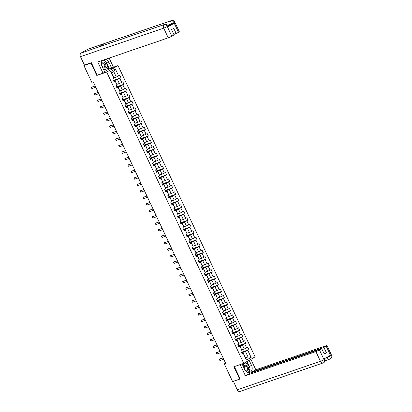 <?xml version="1.0" encoding="UTF-8"?>
<svg xmlns="http://www.w3.org/2000/svg" width="412" height="412" viewBox="0 0 412 412"><rect width="100%" height="100%" fill="white"/><g stroke="black" fill="none" stroke-linecap="round" stroke-linejoin="round"><path stroke-width="0.62" d="M113.429 67.187L118.038 65.611L255.1 356.88L243.76 363.353L106.698 72.079L118.038 65.611M113.892 77.853L116.302 77.029L113.764 71.631L111.554 72.893L114.093 78.285L112.883 79.238L114.052 81.73L115.175 81.092L117.049 85.073L115.927 85.711L117.101 88.204L118.218 87.565L120.093 91.546L118.975 92.185L120.15 94.678L121.267 94.039L123.142 98.025L122.024 98.664L123.193 101.151L124.311 100.513L126.185 104.499L125.068 105.137L126.242 107.625L127.36 106.986L129.234 110.972L128.117 111.611L129.286 114.103L130.408 113.465L132.283 117.446L131.16 118.084L132.334 120.577L133.452 119.938L135.327 123.919L134.209 124.558L135.383 127.05L136.501 126.412L138.375 130.398L137.258 131.037L138.427 133.524L139.544 132.885L141.419 136.872L140.301 137.51L141.476 139.998L142.593 139.359L144.468 143.345L143.35 143.984L144.519 146.471L145.642 145.838L147.517 149.819L146.394 150.457L147.568 152.95L148.686 152.311L150.56 156.292L149.443 156.931L150.612 159.423L151.734 158.785L153.609 162.771L152.492 163.41L153.661 165.897L154.778 165.258L156.653 169.244L155.535 169.883L156.709 172.37L157.827 171.732L159.702 175.718L158.584 176.357L159.753 178.844L160.876 178.205L162.75 182.192L161.628 182.83L162.802 185.323L163.919 184.684L165.794 188.665L164.676 189.304L165.845 191.796L166.968 191.158L168.843 195.144L167.725 195.777L168.894 198.27L170.012 197.631L171.886 201.617L170.769 202.256L171.943 204.743L173.061 204.105L174.935 208.091L173.818 208.73L174.987 211.217L176.104 210.578L177.984 214.564L176.861 215.203L178.035 217.696L179.153 217.057L181.028 221.038L179.91 221.677L181.079 224.169L182.202 223.531L184.076 227.512L182.954 228.15L184.128 230.643L185.245 230.004L187.12 233.99L186.003 234.629L187.177 237.116L188.294 236.478L190.169 240.464L189.051 241.102L190.22 243.59L191.338 242.951L193.213 246.937L192.095 247.576L193.269 250.069L194.387 249.43L196.261 253.411L195.144 254.05L196.313 256.542L197.436 255.904L199.31 259.884L198.187 260.523L199.362 263.016L200.479 262.377L202.354 266.363L201.236 267.002L202.41 269.489L203.528 268.851L205.403 272.837L204.285 273.475L205.454 275.963L206.572 275.324L208.446 279.31L207.329 279.949L208.503 282.441L209.62 281.803L211.495 285.784L210.377 286.422L211.547 288.915L212.669 288.276L214.544 292.257L213.421 292.896L214.595 295.389L215.713 294.75L217.588 298.736L216.47 299.375L217.639 301.862L218.762 301.224L220.636 305.21L219.519 305.848L220.688 308.336L221.805 307.697L223.68 311.683L222.562 312.322L223.737 314.809L224.854 314.176L226.729 318.157L225.611 318.795L226.78 321.288L227.898 320.649L229.778 324.63L228.655 325.269L229.829 327.761L230.947 327.123L232.821 331.109L231.704 331.748L232.873 334.235L233.995 333.596L235.87 337.582L234.747 338.221L235.922 340.709L237.039 340.07L238.914 344.056L237.796 344.695L238.97 347.182L240.088 346.543L241.962 350.53L240.845 351.168L242.014 353.661L243.132 353.022L246.453 360.078L251.114 357.415L247.972 356.844L245.434 351.451L241.592 352.765M114 78.599L110.679 71.544L115.339 68.886L118.661 75.942L119.779 75.303L120.953 77.791L113.413 80.371M251.114 357.415L247.792 350.36L248.91 349.721L247.741 347.234L246.623 347.872L244.749 343.886L245.866 343.248L244.692 340.76L243.574 341.399L241.7 337.413L242.817 336.774L241.648 334.281L240.526 334.92L238.651 330.939L239.774 330.3L238.6 327.808L237.482 328.446L235.607 324.465L236.725 323.827L235.551 321.334L234.433 321.973L232.559 317.987L233.676 317.348L232.507 314.861L231.389 315.499L229.515 311.513L230.632 310.875L229.458 308.387L228.341 309.026L226.466 305.04L227.584 304.401L226.415 301.914L225.292 302.547L223.417 298.566L224.54 297.928L223.366 295.435L222.248 296.074L220.374 292.093L221.491 291.454L220.317 288.961L219.199 289.6L217.325 285.614L218.442 284.975L217.273 282.488L216.156 283.126L214.281 279.14L215.399 278.502L214.225 276.014L213.107 276.653L211.232 272.667L212.35 272.028L211.181 269.541L210.058 270.179L208.184 266.193L209.306 265.555L208.132 263.062L207.015 263.701L205.14 259.72L206.257 259.081L205.088 256.588L203.966 257.227L202.091 253.241L203.209 252.608L202.04 250.115L200.922 250.754L199.048 246.767L200.165 246.129L198.991 243.641L197.873 244.28L195.999 240.294L197.116 239.655L195.947 237.168L194.83 237.806L192.95 233.82L194.073 233.182L192.898 230.689L191.781 231.328L189.906 227.347L191.024 226.708L189.855 224.216L188.732 224.854L186.857 220.873L187.98 220.235L186.806 217.742L185.688 218.381L183.814 214.395L184.931 213.756L183.757 211.268L182.64 211.907L180.765 207.921L181.883 207.282L180.713 204.795L179.596 205.433L177.721 201.447L178.839 200.809L177.665 198.316L176.547 198.955L174.673 194.974L175.79 194.335L174.621 191.843L173.498 192.481L171.624 188.5L172.746 187.862L171.572 185.369L170.455 186.008L168.58 182.022L169.698 181.383L168.523 178.896L167.406 179.534L165.531 175.548L166.649 174.909L165.48 172.422L164.362 173.061L162.488 169.075L163.605 168.436L162.431 165.943L161.313 166.582L159.439 162.601L160.556 161.962L159.387 159.47L158.265 160.108L156.39 156.127L157.513 155.489L156.339 152.996L155.221 153.635L153.346 149.649L154.464 149.01L153.295 146.523L152.172 147.161L150.298 143.175L151.415 142.537L150.246 140.049L149.129 140.688L147.254 136.702L148.372 136.063L147.197 133.576L146.08 134.214L144.205 130.228L145.323 129.589L144.154 127.097L143.036 127.735L141.156 123.755L142.279 123.116L141.105 120.623L139.987 121.262L138.113 117.276L139.23 116.637L138.061 114.15L136.939 114.788L135.064 110.802L136.187 110.164L135.012 107.676L133.895 108.315L132.02 104.329L133.138 103.69L131.964 101.203L130.846 101.841L128.971 97.855L130.089 97.217L128.92 94.724L127.802 95.363L125.928 91.382L127.045 90.743L125.871 88.25L124.754 88.889L122.879 84.908L123.997 84.269L122.828 81.777L121.705 82.415L119.83 78.429L120.953 77.791M225.585 363.157L224.293 363.899L225.704 363.41L93.606 82.683L92.19 83.167L83.888 65.529L90.964 63.103L96.789 75.473L106.698 72.079M117.049 85.073L115.267 80.778L113.836 81.267M113.635 80.834L117.472 79.516L119.346 83.502L116.936 84.326M115.267 80.778L115.175 81.092M119.83 78.429L117.472 79.516M121.705 82.415L119.346 83.502M120.093 91.546L118.311 87.251L116.884 87.741M116.678 87.308L120.52 85.995L122.395 89.976L119.985 90.805M118.311 87.251L118.218 87.565M122.879 84.908L120.52 85.995M124.754 88.889L122.395 89.976M123.142 98.025L121.36 93.725L119.928 94.214M119.727 93.781L123.569 92.468L125.444 96.449L123.028 97.278M121.36 93.725L121.267 94.039M125.928 91.382L123.569 92.468M127.802 95.363L125.444 96.449M126.185 104.499L124.409 100.204L122.977 100.693M122.771 100.255L126.613 98.942L128.487 102.928L126.077 103.752M124.409 100.204L124.311 100.513M128.971 97.855L126.613 98.942M130.846 101.841L128.487 102.928M129.234 110.972L127.452 106.677L126.026 107.166M125.82 106.734L129.662 105.415L131.536 109.401L129.126 110.225M127.452 106.677L127.36 106.986M132.02 104.329L129.662 105.415M133.895 108.315L131.536 109.401M132.283 117.446L130.501 113.151L129.069 113.64M128.868 113.207L132.705 111.889L134.58 115.875L132.17 116.699M130.501 113.151L130.408 113.465M135.064 110.802L132.705 111.889M136.939 114.788L134.58 115.875M135.327 123.919L133.545 119.624L132.118 120.113M131.912 119.681L135.754 118.368L137.629 122.349L135.218 123.178M133.545 119.624L133.452 119.938M138.113 117.276L135.754 118.368M139.987 121.262L137.629 122.349M138.375 130.398L136.593 126.098L135.162 126.587M134.961 126.154L138.798 124.841L140.677 128.822L138.262 129.651M136.593 126.098L136.501 126.412M141.156 123.755L138.798 124.841M143.036 127.735L140.677 128.822M141.419 136.872L139.642 132.576L138.211 133.066M138.005 132.628L141.846 131.315L143.721 135.301L141.311 136.125M139.642 132.576L139.544 132.885M144.205 130.228L141.846 131.315M146.08 134.214L143.721 135.301M144.468 143.345L142.686 139.05L141.259 139.539M141.053 139.102L144.895 137.788L146.77 141.774L144.36 142.598M142.686 139.05L142.593 139.359M147.254 136.702L144.895 137.788M149.129 140.688L146.77 141.774M147.517 149.819L145.735 145.524L144.303 146.013M144.102 145.58L147.939 144.262L149.814 148.248L147.403 149.072M145.735 145.524L145.642 145.838M150.298 143.175L147.939 144.262M152.172 147.161L149.814 148.248M150.56 156.292L148.778 151.997L147.352 152.486M147.146 152.054L150.988 150.74L152.862 154.721L150.452 155.551M148.778 151.997L148.686 152.311M153.346 149.649L150.988 150.74M155.221 153.635L152.862 154.721M153.609 162.771L151.827 158.471L150.395 158.96M150.195 158.527L154.031 157.214L155.911 161.195L153.496 162.024M151.827 158.471L151.734 158.785M156.39 156.127L154.031 157.214M158.265 160.108L155.911 161.195M156.653 169.244L154.876 164.949L153.444 165.439M153.238 165.001L157.08 163.688L158.955 167.674L156.545 168.498M154.876 164.949L154.778 165.258M159.439 162.601L157.08 163.688M161.313 166.582L158.955 167.674M159.702 175.718L157.92 171.423L156.493 171.912M156.287 171.474L160.129 170.161L162.004 174.147L159.588 174.971M157.92 171.423L157.827 171.732M162.488 169.075L160.129 170.161M164.362 173.061L162.004 174.147M162.75 182.192L160.968 177.896L159.537 178.386M159.331 177.953L163.173 176.635L165.047 180.621L162.637 181.445M160.968 177.896L160.876 178.205M165.531 175.548L163.173 176.635M167.406 179.534L165.047 180.621M165.794 188.665L164.012 184.37L162.585 184.859M162.38 184.427L166.221 183.113L168.096 187.094L165.686 187.918M164.012 184.37L163.919 184.684M168.58 182.022L166.221 183.113M170.455 186.008L168.096 187.094M168.843 195.144L167.061 190.844L165.629 191.333M165.428 190.9L169.265 189.587L171.14 193.568L168.729 194.397M167.061 190.844L166.968 191.158M171.624 188.5L169.265 189.587M173.498 192.481L171.14 193.568M171.886 201.617L170.105 197.317L168.678 197.806M168.472 197.374L172.314 196.06L174.188 200.047L171.778 200.871M170.105 197.317L170.012 197.631M174.673 194.974L172.314 196.06M176.547 198.955L174.188 200.047M174.935 208.091L173.153 203.796L171.722 204.285M171.521 203.847L175.363 202.534L177.237 206.52L174.822 207.344M173.153 203.796L173.061 204.105M177.721 201.447L175.363 202.534M179.596 205.433L177.237 206.52M177.984 214.564L176.202 210.269L174.77 210.759M174.564 210.326L178.406 209.008L180.281 212.994L177.871 213.818M176.202 210.269L176.104 210.578M180.765 207.921L178.406 209.008M182.64 211.907L180.281 212.994M181.028 221.038L179.246 216.743L177.819 217.232M177.613 216.8L181.455 215.481L183.33 219.467L180.919 220.291M179.246 216.743L179.153 217.057M183.814 214.395L181.455 215.481M185.688 218.381L183.33 219.467M184.076 227.512L182.295 223.216L180.863 223.706M180.662 223.273L184.499 221.96L186.373 225.941L183.963 226.77M182.295 223.216L182.202 223.531M186.857 220.873L184.499 221.96M188.732 224.854L186.373 225.941M187.12 233.99L185.338 229.69L183.912 230.179M183.706 229.747L187.548 228.433L189.422 232.419L187.012 233.243M185.338 229.69L185.245 230.004M189.906 227.347L187.548 228.433M191.781 231.328L189.422 232.419M190.169 240.464L188.387 236.169L186.955 236.658M186.754 236.22L190.596 234.907L192.471 238.893L190.056 239.717M188.387 236.169L188.294 236.478M192.95 233.82L190.596 234.907M194.83 237.806L192.471 238.893M193.213 246.937L191.436 242.642L190.004 243.132M189.798 242.699L193.64 241.381L195.515 245.367L193.104 246.191M191.436 242.642L191.338 242.951M195.999 240.294L193.64 241.381M197.873 244.28L195.515 245.367M196.261 253.411L194.479 249.116L193.053 249.605M192.847 249.172L196.689 247.854L198.563 251.84L196.153 252.664M194.479 249.116L194.387 249.43M199.048 246.767L196.689 247.854M200.922 250.754L198.563 251.84M199.31 259.884L197.528 255.589L196.097 256.079M195.896 255.646L199.732 254.333L201.607 258.314L199.197 259.143M197.528 255.589L197.436 255.904M202.091 253.241L199.732 254.333M203.966 257.227L201.607 258.314M202.354 266.363L200.572 262.063L199.145 262.552M198.939 262.12L202.781 260.806L204.656 264.787L202.246 265.616M200.572 262.063L200.479 262.377M205.14 259.72L202.781 260.806M207.015 263.701L204.656 264.787M205.403 272.837L203.621 268.542L202.189 269.031M201.988 268.593L205.825 267.28L207.705 271.266L205.289 272.09M203.621 268.542L203.528 268.851M208.184 266.193L205.825 267.28M210.058 270.179L207.705 271.266M208.446 279.31L206.669 275.015L205.238 275.504M205.032 275.072L208.874 273.753L210.748 277.739L208.338 278.563M206.669 275.015L206.572 275.324M211.232 272.667L208.874 273.753M213.107 276.653L210.748 277.739M211.495 285.784L209.713 281.489L208.287 281.978M208.081 281.545L211.923 280.227L213.797 284.213L211.387 285.037M209.713 281.489L209.62 281.803M214.281 279.14L211.923 280.227M216.156 283.126L213.797 284.213M214.544 292.257L212.762 287.962L211.33 288.452M211.124 288.019L214.966 286.706L216.841 290.687L214.431 291.516M212.762 287.962L212.669 288.276M217.325 285.614L214.966 286.706M219.199 289.6L216.841 290.687M217.588 298.736L215.806 294.436L214.379 294.925M214.173 294.492L218.015 293.179L219.89 297.16L217.479 297.989M215.806 294.436L215.713 294.75M220.374 292.093L218.015 293.179M222.248 296.074L219.89 297.16M220.636 305.21L218.854 300.914L217.423 301.404M217.222 300.966L221.059 299.653L222.933 303.639L220.523 304.463M218.854 300.914L218.762 301.224M223.417 298.566L221.059 299.653M225.292 302.547L222.933 303.639M223.68 311.683L221.898 307.388L220.472 307.877M220.266 307.44L224.107 306.126L225.982 310.112L223.572 310.936M221.898 307.388L221.805 307.697M226.466 305.04L224.107 306.126M228.341 309.026L225.982 310.112M226.729 318.157L224.947 313.862L223.52 314.351M223.314 313.918L227.156 312.6L229.031 316.586L226.615 317.41M224.947 313.862L224.854 314.176M229.515 311.513L227.156 312.6M231.389 315.499L229.031 316.586M229.778 324.63L227.996 320.335L226.564 320.824M226.358 320.392L230.2 319.079L232.074 323.059L229.664 323.883M227.996 320.335L227.898 320.649M232.559 317.987L230.2 319.079M234.433 321.973L232.074 323.059M232.821 331.109L231.039 326.809L229.613 327.298M229.407 326.865L233.249 325.552L235.123 329.533L232.713 330.362M231.039 326.809L230.947 327.123M235.607 324.465L233.249 325.552M237.482 328.446L235.123 329.533M235.87 337.582L234.088 333.282L232.656 333.777M232.456 333.339L236.292 332.026L238.167 336.012L235.757 336.836M234.088 333.282L233.995 333.596M238.651 330.939L236.292 332.026M240.526 334.92L238.167 336.012M238.914 344.056L237.132 339.761L235.705 340.25M235.499 339.812L239.341 338.499L241.216 342.485L238.805 343.309M237.132 339.761L237.039 340.07M241.7 337.413L239.341 338.499M243.574 341.399L241.216 342.485M241.962 350.53L240.181 346.234L238.749 346.724M238.548 346.291L242.39 344.973L244.264 348.959L241.849 349.783M240.181 346.234L240.088 346.543M244.749 343.886L242.39 344.973M246.623 347.872L244.264 348.959M246.453 360.078L243.229 352.708L241.798 353.197M245.562 357.668L247.972 356.844L245.768 358.105M243.229 352.708L243.132 353.022M247.792 350.36L245.434 351.451M243.76 363.353L233.846 366.747L239.671 379.112L240.129 378.849M239.671 379.112L232.589 381.538L224.293 363.899M91.428 62.845L90.964 63.103M84.98 64.905L83.888 65.529M115.339 68.886L113.764 71.631M111.554 72.893L110.679 71.544M118.661 75.942L116.302 77.029M248.91 349.721L241.375 352.301M245.866 343.248L238.332 345.828M242.817 336.774L235.283 339.354M239.774 330.3L232.234 332.881M236.725 323.827L229.19 326.407M233.676 317.348L226.142 319.928M230.632 310.875L223.098 313.455M227.584 304.401L220.049 306.981M224.54 297.928L217.006 300.508M221.491 291.454L213.957 294.034M218.442 284.975L210.908 287.555M215.399 278.502L207.864 281.082M212.35 272.028L204.815 274.608M209.306 265.555L201.772 268.135M206.257 259.081L198.723 261.661M203.209 252.608L195.674 255.183M200.165 246.129L192.631 248.709M197.116 239.655L189.582 242.235M194.073 233.182L186.538 235.762M191.024 226.708L183.489 229.288M187.98 220.235L180.441 222.81M184.931 213.756L177.397 216.336M181.883 207.282L174.348 209.863M178.839 200.809L171.304 203.389M175.79 194.335L168.256 196.915M172.746 187.862L165.212 190.437M169.698 181.383L162.163 183.963M166.649 174.909L159.114 177.49M163.605 168.436L156.071 171.016M160.556 161.962L153.022 164.543M157.513 155.489L149.978 158.069M154.464 149.01L146.93 151.59M151.415 142.537L143.881 145.117M148.372 136.063L140.837 138.643M145.323 129.589L137.788 132.17M142.279 123.116L134.745 125.696M139.23 116.637L131.696 119.217M136.187 110.164L128.647 112.744M133.138 103.69L125.603 106.27M130.089 97.217L122.555 99.797M127.045 90.743L119.511 93.323M123.997 84.269L116.462 86.844M96.789 75.473L97.459 75.092M223.711 359.176L219.884 360.49L219.302 359.547L219.848 358.929L223.077 357.822M219.884 360.49L219.297 359.243L223.129 357.93M245.511 370.764A2.992 2.276 71.1 0 0 248.524 368.488A2.992 2.276 71.1 0 0 246.134 365.233A2.992 2.276 71.1 0 0 243.801 367.581M244.579 369.24A2.05 1.56 71.1 0 0 246.489 370.182A2.05 1.56 71.1 0 0 247.442 368.488A2.05 1.56 71.1 0 0 245.161 366.299A2.05 1.56 71.1 0 0 244.213 367.993A2.05 1.56 71.1 0 0 244.368 368.786M242.529 364.877L242.92 364.033L244.053 363.647L247.972 364.249L250.084 368.73L248.328 372.489M243.003 365.892L244.053 363.647M102.557 67.424A2.992 2.276 71.1 0 0 105.874 65.348A2.992 2.276 71.1 0 0 103.984 62.253A2.992 2.276 71.1 0 0 101.383 63.299M101.944 66.121A2.05 1.56 71.1 0 0 103.845 67.038A2.05 1.56 71.1 0 0 104.797 65.348A2.05 1.56 71.1 0 0 102.516 63.16A2.05 1.56 71.1 0 0 101.563 64.849A2.05 1.56 71.1 0 0 101.579 65.05M102.207 60.626L105.328 61.11L107.434 65.59L105.621 69.463L103.639 69.721M105.621 69.463L103.35 69.113M242.081 363.925L244.666 369.425A5.181 3.94 71.1 0 0 249.796 372.36A5.181 3.94 71.1 0 0 251.562 365.49L249.121 360.294M240.155 364.584L245.403 375.744L249.528 373.39L321.721 348.676L319.439 349.979L324.059 359.712L323.811 359.063L330.398 355.304L330.738 355.819L326.18 346.132A2.766 0.258 -25.2 0 0 326.984 345.534A2.766 0.258 -25.2 0 0 326.319 345.663L255.826 369.796L251.701 372.149L251.907 372.577M250.882 359.285L255.826 369.796M245.403 375.744L315.901 351.611A2.766 0.258 -25.2 0 0 319.439 349.979M324.661 358.579L324.877 359.032C325.459 360.464 325.089 361.679 323.755 362.684L323.544 362.776A2.833 2.153 -108.9 0 1 323.26 362.905L240.026 391.4A2.833 2.153 -108.9 0 1 237.224 389.793L233.424 381.249M321.721 348.676L324.239 354.032L326.417 352.785L323.899 347.434L326.18 346.132M323.899 347.434L251.701 372.149M233.249 381.347L240.186 378.973L234.351 366.572M326.417 352.785L324.038 353.599M248.601 372.515A5.181 3.94 71.1 0 0 249.966 368.977M249.935 368.41A5.181 3.94 71.1 0 0 249.327 366.253L251.562 365.49M247.071 361.463L249.327 366.253M247.746 364.213L246.582 361.741M246.68 364.048L245.804 362.184M324.213 359.156C325.119 358.867 325.073 359.022 324.074 359.625M323.544 362.776C324.512 362.272 324.687 361.252 324.059 359.717M330.723 355.911C331.341 357.456 331.166 358.476 330.197 358.981L330.393 358.893C331.748 357.894 332.134 356.674 331.542 355.226A2.766 0.258 154.8 0 1 330.738 355.819M105.426 61.326A5.181 3.94 71.1 0 1 106.682 63.113L108.917 62.346A5.181 3.94 71.1 0 0 105.498 59.328M102.387 60.394A5.181 3.94 71.1 0 0 102.022 66.286L104.792 72.177L103.031 73.181L97.757 61.975L168.25 37.842L163.693 28.15L80.458 56.645L84.429 65.091L91.366 62.717L97.227 75.169L103.031 73.181M108.917 62.346L111.688 68.243L113.455 67.233L109.144 58.077M104.53 71.621L108.114 69.576L111.688 68.243M178.535 32.363L173.972 22.67A2.766 0.258 154.8 0 0 174.776 22.078L179.333 31.77A2.766 0.258 154.8 0 1 178.535 32.363L173.869 34.479M80.458 56.645A2.833 2.153 -108.9 0 1 81.143 53.019L98.128 47.205A2.833 2.153 -108.9 0 1 98.396 47.086L164.645 24.406A2.833 2.153 -108.9 0 0 164.378 24.524C165.464 24.323 166.422 24.957 167.246 26.435L171.789 36.21A2.766 0.258 154.8 0 1 168.25 37.842M103.767 45.243A2.833 2.153 -108.9 0 1 104.777 43.409L87.792 49.224L81.143 53.019M87.792 49.224A2.833 2.153 -108.9 0 1 88.075 49.095L171.31 20.6A2.833 2.153 -108.9 0 0 171.026 20.729C172.123 20.528 173.081 21.161 173.91 22.624L174.158 23.278A2.766 0.258 154.8 0 1 170.62 24.905L168.06 25.786M170.62 24.905L170.357 24.349A2.833 2.153 -108.9 0 1 171.026 20.729L104.777 43.409L98.128 47.205L164.378 24.524A2.833 2.153 -108.9 0 0 163.693 28.15A2.766 0.258 -25.2 0 0 167.231 26.523M176.248 33.666L173.73 28.315L171.552 29.556L174.075 34.907L171.789 36.21M164.645 24.406C166.232 24.045 167.385 24.54 168.106 25.884L168.374 26.44A2.766 0.258 154.8 0 1 167.571 27.038L174.158 23.278M105.168 61.084A5.181 3.94 71.1 0 0 103.263 60.09M106.682 63.113L109.453 69.005M108.964 69.288L107.331 65.817M108.114 69.576L106.837 66.868M167.705 25.256L173.895 22.717M220.667 352.703L216.836 354.016L216.552 353.697L216.249 352.77L220.029 351.348M216.836 354.016L216.249 352.77L220.08 351.457M217.618 346.229L213.787 347.537L213.21 346.6L213.756 345.977L216.985 344.875M213.787 347.537L213.205 346.296L217.031 344.983M214.575 339.756L210.743 341.064L210.46 340.75L210.156 339.818L213.936 338.401M210.743 341.064L210.156 339.818L213.988 338.51M211.526 333.277L207.694 334.59L207.411 334.276L207.112 333.344L210.887 331.928M207.694 334.59L207.112 333.344L210.939 332.036M208.477 326.804L204.651 328.117L204.362 327.798L204.064 326.871L207.844 325.449M204.651 328.117L204.064 326.871L207.895 325.557M205.433 320.33L201.602 321.643L201.319 321.324L201.015 320.397L204.795 318.976M201.602 321.643L201.015 320.397L204.846 319.084M202.385 313.856L198.558 315.165L197.976 314.227L198.522 313.609L201.751 312.502M198.558 315.165L197.971 313.923L201.803 312.61M199.341 307.383L195.509 308.691L195.226 308.377L194.922 307.445L198.702 306.028M195.509 308.691L194.922 307.445L198.754 306.137M196.292 300.904L192.461 302.217L192.177 301.903L191.879 300.971L195.654 299.555M192.461 302.217L191.879 300.971L195.705 299.663M193.249 294.431L189.417 295.744L189.129 295.425L188.83 294.498L192.61 293.076M189.417 295.744L188.83 294.498L192.662 293.184M190.2 287.957L186.368 289.27L186.085 288.951L185.781 288.024L189.561 286.603M186.368 289.27L185.781 288.024L189.613 286.711M187.151 281.484L183.325 282.792L182.743 281.854L183.288 281.236L186.518 280.129M183.325 282.792L182.737 281.551L186.569 280.237M184.107 275.01L180.276 276.318L179.993 276.004L179.689 275.072L183.469 273.656M180.276 276.318L179.689 275.072L183.52 273.764M181.059 268.531L177.227 269.845L176.65 268.907L177.196 268.284L180.425 267.182M177.227 269.845L176.645 268.598L180.471 267.29M178.015 262.058L174.183 263.371L173.607 262.434L174.147 261.811L177.376 260.703M174.183 263.371L173.596 262.125L177.428 260.811M174.966 255.584L171.135 256.897L170.851 256.578L170.547 255.651L174.328 254.23M171.135 256.897L170.547 255.651L174.379 254.338M171.917 249.111L168.091 250.419L167.509 249.481L168.055 248.863L171.284 247.756M168.091 250.419L167.504 249.178L171.335 247.864M168.874 242.637L165.042 243.945L164.759 243.631L164.455 242.704L168.235 241.283M165.042 243.945L164.455 242.704L168.287 241.391M165.825 236.158L161.993 237.472L161.416 236.534L161.962 235.911L165.191 234.809M161.993 237.472L161.411 236.225L165.238 234.917M162.781 229.685L158.95 230.998L158.373 230.061L158.914 229.438L162.143 228.33M158.95 230.998L158.363 229.752L162.194 228.444M159.732 223.211L155.901 224.525L155.618 224.205L155.319 223.278L159.094 221.857M155.901 224.525L155.319 223.278L159.145 221.965M156.684 216.738L152.857 218.051L152.569 217.732L152.27 216.805L156.05 215.383M152.857 218.051L152.27 216.805L156.102 215.491M153.64 210.264L149.808 211.572L149.525 211.258L149.221 210.331L153.001 208.91M149.808 211.572L149.221 210.331L153.053 209.018M150.591 203.791L146.76 205.099L146.183 204.161L146.729 203.538L149.958 202.436M146.76 205.099L146.178 203.852L150.009 202.544M147.548 197.312L143.716 198.625L143.433 198.311L143.129 197.379L146.909 195.958M143.716 198.625L143.129 197.379L146.96 196.071M144.499 190.838L140.667 192.152L140.384 191.832L140.085 190.905L143.86 189.484M140.667 192.152L140.085 190.905L143.912 189.592M141.455 184.365L137.623 185.678L137.335 185.359L137.036 184.432L140.816 183.01M137.623 185.678L137.036 184.432L140.868 183.119M138.406 177.891L134.575 179.199L134.291 178.885L133.988 177.958L137.768 176.537M134.575 179.199L133.988 177.958L137.819 176.645M135.357 171.418L131.531 172.726L130.949 171.789L131.495 171.165L134.724 170.063M131.531 172.726L130.944 171.48L134.775 170.171M132.314 164.939L128.482 166.252L128.199 165.938L127.895 165.006L131.675 163.59M128.482 166.252L127.895 165.006L131.727 163.698M129.265 158.465L125.433 159.779L125.15 159.459L124.851 158.532L128.626 157.111M125.433 159.779L124.851 158.532L128.678 157.219M126.221 151.992L122.39 153.305L122.106 152.986L121.803 152.059L125.583 150.638M122.39 153.305L121.803 152.059L125.634 150.746M123.173 145.518L119.341 146.827L119.058 146.512L118.754 145.585L122.534 144.164M119.341 146.827L118.754 145.585L122.585 144.272M120.124 139.045L116.297 140.353L115.715 139.416L116.261 138.792L119.49 137.69M116.297 140.353L115.71 139.107L119.542 137.799M117.08 132.566L113.249 133.879L112.965 133.565L112.661 132.633L116.442 131.217M113.249 133.879L112.661 132.633L116.493 131.325M114.031 126.093L110.2 127.406L109.623 126.469L110.169 125.845L113.398 124.738M110.2 127.406L109.618 126.16L113.444 124.846M110.988 119.619L107.156 120.932L106.873 120.613L106.569 119.686L110.349 118.265M107.156 120.932L106.569 119.686L110.401 118.373M107.939 113.145L104.107 114.454L103.824 114.139L103.52 113.212L107.3 111.791M104.107 114.454L103.52 113.212L107.352 111.899M104.89 106.672L101.064 107.98L100.775 107.666L100.477 106.739L104.257 105.318M101.064 107.98L100.477 106.739L104.308 105.426M101.846 100.193L98.015 101.507L97.732 101.192L97.428 100.26L101.208 98.844M98.015 101.507L97.428 100.26L101.259 98.952M98.798 93.72L94.966 95.033L94.389 94.096L94.935 93.472L98.164 92.365M94.966 95.033L94.384 93.787L98.216 92.473M95.754 87.246L91.922 88.559L91.639 88.24L91.335 87.313L95.115 85.892M91.922 88.559L91.335 87.313L95.167 86M237.224 389.793L320.459 361.298L315.901 351.611M325.712 357.982L327.128 357.498L327.004 357.24M330.197 358.981A2.833 2.153 -108.9 0 1 329.93 359.099A2.833 2.153 -108.9 0 1 327.128 357.498L330.666 355.865M323.744 362.689L323.26 362.905A2.833 2.153 -108.9 0 1 320.459 361.298A2.766 0.258 -25.2 0 0 323.997 359.671M167.571 27.038L167.246 26.435M167.447 26.008C168.379 25.709 168.333 25.868 167.308 26.476M330.383 358.898L325.104 360.752M331.542 355.226L326.984 345.534M174.776 22.078C174.055 20.734 172.896 20.239 171.31 20.6"/></g></svg>
